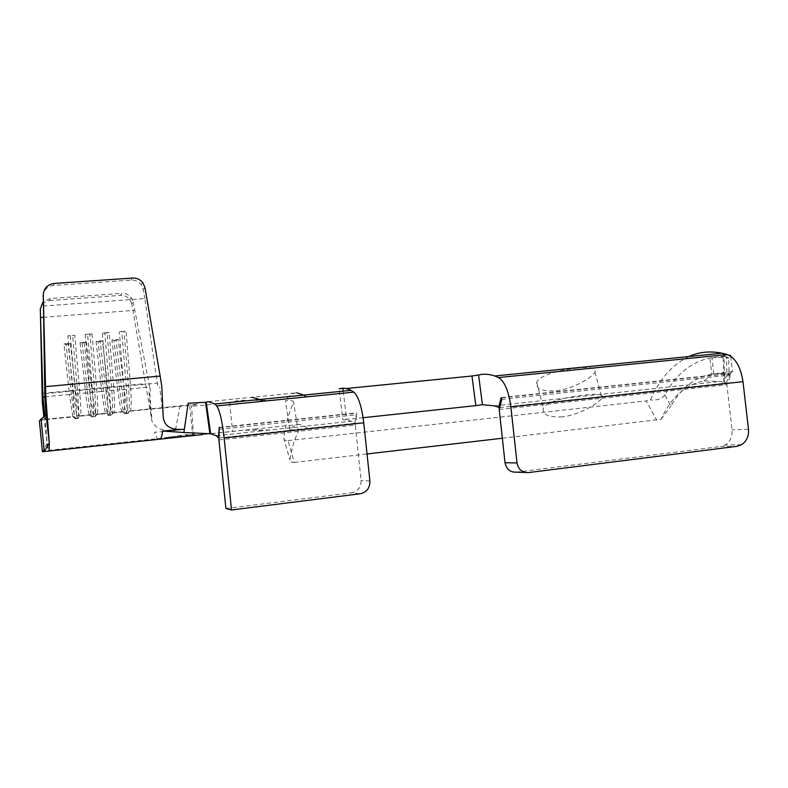 <?xml version="1.0" encoding="UTF-8"?>
<svg xmlns="http://www.w3.org/2000/svg" width="788" height="788" viewBox="0 0 788 788"><rect width="100%" height="100%" fill="white"/><g stroke="black" fill="none" stroke-linecap="round" stroke-linejoin="round"><path stroke-width="0.59" stroke-dasharray="3.94 2.96" d="M562.366 416.842C548.3 417.433 541.967 414.596 543.385 408.332C545.966 401.506 567.931 396.709 584.775 395.044C598.279 393.35 604.012 394.355 601.983 398.048C598.85 403.249 579.042 415.099 562.366 416.842M577.584 368.114C560.869 369.631 539.258 375.246 536.766 382.239C535.387 388.573 541.681 391.449 555.648 390.878C572.167 389.292 592.005 377.846 594.95 372.163C596.841 368.006 591.049 366.656 577.584 368.114M43.842 416.813L47.172 443.555L48.767 451.061L185.909 436.375M272.707 400.225L238.843 400.383L229.633 402.56L189.79 406.549L192.745 435.606L242.783 430.287L272.146 429.923M44.276 451.554L43.527 451.632M48.767 451.061L42.976 451.682M170.09 438.069L167.982 438.295M158.418 439.32L157.295 438.689L154.468 432.257L175.379 430.504C163.431 431.706 155.65 428.642 152.015 421.324L131.803 303.961L133.192 302.04L131.35 297.726C128.73 294.574 125.568 293.116 121.854 293.343L120.594 295.372C124.268 295.145 127.4 296.584 129.981 299.696L131.803 303.961M44.857 396.778L69.423 394.453L63.946 343.942L70.398 343.41L75.934 393.842L78.908 414.301L79.401 415.897L80.445 415.837C81.174 414.321 80.898 405.859 79.627 390.444L74.811 335.274L67.886 335.836L74.811 335.274M78.908 414.301L76.869 416.517L73.708 394.552L85.665 392.916C87.054 405.012 88.266 412.341 89.3 414.912L90.541 414.793C91.329 412.961 91.112 404.52 89.891 389.479L85.163 334.437L92.038 333.876L85.163 334.437M70.398 343.41L68.201 344.169L73.708 394.552L69.423 394.453L72.772 416.556L73.776 416.448C74.358 414.478 74.013 406.027 72.752 391.084L67.886 335.836M44.896 415.975L45.694 419.62L39.932 420.339M46.088 415.02L46.059 419.265L40.454 419.738M43.084 306.049L144.795 298.554L157.984 387.726M92.038 333.876L96.717 388.839C97.939 404.205 98.086 412.646 97.16 414.163L96.274 414.577L95.348 412.804L92.127 392.306L101.79 391.39C103.208 403.436 104.518 410.735 105.71 413.276L107.158 413.158C108.163 411.454 108.074 403.032 106.902 387.883L102.302 333.048L109.128 332.487L113.669 387.243C114.831 402.55 114.861 410.972 113.748 412.508L112.694 412.932L111.679 411.297C110.527 407.534 109.374 400.698 108.202 390.789L117.786 389.883L111.926 339.973L118.249 339.451L124.159 389.282C125.371 399.28 126.612 406.125 127.883 409.809L128.986 411.306L130.197 410.873C131.507 409.317 131.596 400.915 130.483 385.667L126.08 331.118L119.313 331.669L126.08 331.118M150.518 391.084L149.651 386.869L121.904 389.991L117.786 389.883C119.244 401.88 120.643 409.139 121.992 411.651L123.637 411.523C124.859 409.957 124.908 401.545 123.775 386.297L119.313 331.669M102.42 340.761L100.194 341.509L105.956 391.498L103.819 391.705L101.79 391.39L96.047 341.283L102.42 340.761L108.202 390.789L105.956 391.498C107.207 402.116 108.439 409.455 109.65 413.513L110.724 415.286L113.748 412.508L123.637 411.523L126.041 413.454C127.39 411.799 127.459 402.786 126.247 386.406L121.795 331.718M118.249 339.451L116.023 340.199L121.904 389.991C123.194 400.708 124.524 408.056 125.863 412.016L127.035 413.651L130.197 410.873L200.063 403.82M116.023 340.199L113.915 340.377L119.786 390.188C121.352 403.052 122.869 410.834 124.327 413.542L127.035 413.651L128.986 411.306L196.862 404.668M149.04 391.754L151.217 418.526M499.208 409.464L726.871 384.692L732.062 429.795C732.545 436.513 730.259 441.566 725.196 444.954L720.567 446.54L736.8 446.363M516.101 472.179L720.567 446.54M289.954 429.992C296.061 429.411 298.839 430.031 298.297 431.854C294.682 438.345 291.885 447.673 289.895 459.828C289.885 461.699 291.353 462.556 294.288 462.418L288.024 440.6C285.138 440.719 283.68 439.832 283.67 437.951C285.975 422.772 289.314 411.05 293.697 402.786C294.219 400.895 291.452 400.196 285.364 400.698L289.954 429.992C292.772 426.052 295.963 424.19 299.548 424.407L304.72 426.239L307.596 428.386L354.738 423.284L351.478 421.196L342.81 419.669L339.116 388.868L346.06 388.543M363.101 417.709L342.81 419.669M499.69 407.583L726.053 383.057L724.605 382.613L724.034 353.654L723.108 353.546C722.458 353.911 723.591 354.994 726.516 356.777L726.9 376.221L729.048 374.448L728.733 358.107L726.516 356.777M502.36 438.236L661.024 419.295C671.238 397.142 685.649 384.357 704.236 380.949L720.124 381.49L724.605 382.613L723.68 382.022L723.098 353.546M294.288 462.418L367.041 453.957M211.519 433.686L255.233 429.007L261.015 430.938L351.478 421.196M288.024 440.6L646.18 400.925L656.729 420.29M208.249 401.644L296.8 392.828C292.496 392.926 288.684 395.546 285.364 400.698M688.919 356.531C672.597 364.322 659.763 378.801 650.415 399.959L646.18 400.925M218.897 439.96L355.26 425.126L361.101 480.375C361.17 487.171 357.998 491.318 351.586 492.805L360.185 493.771M225.91 508.555L351.586 492.805M730.712 356.206L732.495 371.621L729.048 374.448L721.217 373.482L711.85 374.005L709.821 358.057L721.01 357.279L728.733 358.107L730.21 355.88M732.495 371.621L711.85 374.005C694.996 377.147 681.374 387.814 670.992 405.987L664.806 394.955C676.074 374.33 691.076 362.027 709.821 358.057L729.442 355.437M216.365 435.754L261.015 430.947L263.517 433.164L307.596 428.386M229.633 402.56L232.588 431.331M219.005 437.98L263.517 433.164M193.523 435.518L191.563 406.076M354.738 423.284L356.501 412.882L356.865 414.744L355.26 425.126M726.053 383.057L730.358 373.325L730.85 374.999L726.871 384.692M726.9 376.221C724.054 378.575 722.98 380.515 723.68 382.022M661.024 419.295L670.992 405.987M664.806 394.955C661.969 398.836 657.162 400.511 650.415 399.959M86.463 342.081L92.127 392.306L87.744 393.222L85.665 392.916L80.061 342.613L86.463 342.081L84.257 342.839L80.061 342.613M149.651 386.869L133.192 302.04M43.301 317.288L134.63 310.324M39.991 310.836C40.434 304.956 43.675 301.518 49.703 300.524L50.166 298.514L121.854 293.343M50.166 298.514L42.976 301.942M49.703 300.524L120.594 295.372M42.847 296.761C43.34 290.309 46.896 286.536 53.505 285.463L131.035 280.104C134.896 279.858 138.235 281.355 141.062 284.586L143.258 289.57L144.795 298.554M39.4 420.94L44.936 416.281L47.172 443.555L42.404 451.721M163.146 415.512L159.668 386.967M180.068 405.524L175.379 430.504M100.194 341.509L98.076 341.687L103.819 391.705C105.356 404.618 106.764 412.439 108.074 415.168L110.724 415.286L112.694 412.932L122.485 411.957L124.868 413.867L128.227 413.237C129.606 411.602 129.695 402.589 128.483 386.199L124.051 331.531M113.915 340.377L111.926 339.973M84.257 342.839L89.891 393.015L93.319 415.01L94.284 416.941L96.274 414.577L106.144 413.592L108.537 415.503L109.581 415.089C110.694 413.296 110.625 404.264 109.365 387.991L104.784 333.097L102.302 333.048M82.119 343.016L87.744 393.222C89.231 406.194 90.551 414.055 91.684 416.813L95.151 416.556L97.16 414.163L107.129 413.168L109.552 415.109L111.758 414.892C112.93 413.267 112.881 404.234 111.62 387.785L107.06 332.91L104.784 333.097M109.128 332.487L107.06 332.91M98.076 341.687L96.047 341.283M76.869 416.517L77.726 418.595L79.726 416.222L89.674 415.237L92.088 417.157L92.984 416.744C93.861 414.803 93.654 405.751 92.354 389.597L87.626 334.486M68.201 344.169L66.054 344.346L71.541 394.758C72.988 407.78 74.2 415.68 75.175 418.467L77.726 418.595L80.445 415.837L90.492 414.833L92.935 416.773L95.151 416.556C96.116 414.951 95.949 405.889 94.629 389.38L89.921 334.299M45.694 419.62L73.077 416.891L75.51 418.822L76.239 418.398C76.889 416.31 76.544 407.248 75.195 391.203L70.339 335.885M46.059 419.265L73.727 416.507L76.18 418.458L78.426 418.231C79.184 416.645 78.869 407.563 77.49 390.986L72.654 335.698M66.054 344.346L63.946 343.942M713.79 373.758L711.958 357.841M187.869 435.104L195.04 434.336L185.643 435.34L187.869 435.104L187.977 436.158M183.092 435.616L183.2 436.67M183.338 435.587L183.446 436.651M195.04 434.336L195.148 435.4M194.774 434.365L194.882 435.419M190.016 434.877L190.125 435.931M187.761 435.114L187.869 436.158M185.643 435.34L185.741 436.385M167.411 437.291L181.664 435.764L167.411 437.291L167.499 438.236M169.647 437.054L169.755 438.118M181.664 435.764L181.772 436.828M181.417 435.794L181.516 436.857M171.577 436.847L171.686 437.911M170.878 436.916L170.986 437.98M180.669 435.872L180.777 436.926M180.422 435.902L180.531 436.956M170.641 436.946L170.75 438M169.775 437.035L169.883 438.069M179.506 436L179.615 437.044M179.27 436.02L179.368 437.044M44.798 393.714L157.354 383.145M528.315 472.613L525.31 472.505M283.67 437.951L289.895 459.828M298.297 431.854L293.697 402.786M299.548 424.407L255.233 429.007M343.223 391.134L346.621 419.482M369.917 481.035L361.101 480.375M748.492 429.243L732.062 429.795M42.069 393.32L145.652 383.618M132.62 278.056L131.035 280.104M53.505 285.463L54.067 283.453M143.258 289.57L144.992 287.65M126.041 413.454L123.637 411.523M501.798 399.339L730.85 374.999M501.631 397.832L729.895 373.66M219.33 427.717L356.274 413.217M219.497 429.342L356.865 414.744M536.766 382.239L543.385 408.332M157.334 438.729L187.613 434.572M79.401 415.897L89.3 414.912M45.497 419.285L72.772 416.556M95.88 414.252L105.71 413.276M112.231 412.626L121.992 411.651M494.204 405.82L720.124 381.49M594.95 372.163L601.983 398.048M704.236 380.949L712.037 373.975M48.413 450.332L157.295 438.689M149.769 393.409L152.015 421.324M126.484 413.326L124.327 413.542M127.883 409.809L125.863 412.016M107.158 413.158L109.581 415.089M110.241 414.951L108.074 415.168M111.679 411.297L109.65 413.513M90.541 414.793L92.984 416.744M93.88 416.596L91.684 416.813M95.348 412.804L93.319 415.01M73.776 416.448L76.239 418.398M77.382 418.241L75.175 418.467M142.766 282.606L141.062 284.586M131.35 297.726L129.981 299.696M47.989 448.471L46.61 444.511M741.508 444.737L725.196 444.954M721.217 373.482L728.358 372.094M721.01 357.279L726.556 355.831M501.385 397.556L730.358 373.325M219.202 427.411L356.501 412.882"/><path stroke-width="1.18" d="M210.662 433.774L216.365 435.754L218.493 438.039L219.202 427.411L218.897 439.96L225.91 508.555L231.514 509.974L224.137 437.931C222.216 421.048 219.734 410.381 216.71 405.918L214.838 403.988L208.249 401.644L206.22 402.185L210.662 433.774L183.87 432.514L184.382 429.214L162.574 431.016C162.003 436.306 161.116 439.024 159.934 439.162L202.959 434.562M49.171 451.031L44.276 451.554L41.075 419.019L39.4 420.94L42.404 451.721L44.256 451.583L49.299 442.945L46.088 415.02L44.886 398.462L45.793 397.004L49.299 442.945L49.171 451.031L159.934 439.162M44.886 398.462L43.281 294.889L45.793 397.004M44.896 415.975L42.956 396.955L44.857 396.778M525.31 472.505L516.101 472.179C510.043 472.288 506.349 469.136 505.039 462.733L499.208 409.464L501.798 399.339L501.06 397.891L501.631 397.832M528.315 472.613L736.8 446.363L741.508 444.737C746.66 441.28 748.984 436.119 748.492 429.243L742.986 381.668L510.86 406.835L517.017 462.94C518.356 469.5 522.129 472.721 528.315 472.613M499.69 407.583L494.204 405.82L482.423 404.717L475.794 405.633L471.973 376.004L478.572 374.999C483.645 373.699 489.033 374.024 494.716 375.974L722.084 353.211L727.304 354.541C735.47 357.9 740.7 366.942 742.986 381.668M494.716 375.974L498.558 377.56C504.606 381.392 508.703 391.153 510.86 406.835M475.794 405.633L363.101 417.709M367.041 453.957L502.36 438.236M339.116 388.868C342.8 387.676 346.75 388.169 350.975 390.356L353.842 392.119L306.404 396.896L303.873 395.074L296.8 392.828M471.973 376.004L346.06 388.543M722.084 353.211C710.146 350.808 699.084 351.921 688.919 356.531M231.514 509.974L360.185 493.771C366.745 492.244 369.986 487.999 369.917 481.035L363.741 422.792L224.137 437.931M353.842 392.119C358.402 396.266 361.702 406.49 363.741 422.792M306.404 396.896L262.04 401.358L259.833 399.486L251.963 397.3M218.493 438.039L219.005 437.98M498.568 407.701L501.06 397.891M162.574 431.016L183.87 432.514M45.556 386.632L160.141 376.063L161.757 386.031L163.146 415.512C163.53 425.983 170.612 430.553 184.382 429.214L188.165 403.21L205.54 402.294L209.894 433.755M42.976 301.942L40.336 308.945L40.552 317.505L43.301 317.288M40.552 317.505L42.956 396.955M43.842 416.813L42.325 402.599L40.336 308.945M160.141 376.063L144.992 287.65L142.766 282.606C139.909 279.326 136.531 277.809 132.62 278.056L54.067 283.453C47.379 284.537 43.783 288.349 43.281 294.889M42.325 402.599L43.094 401.348M41.075 419.019L46.088 415.02M729.442 355.437L730.604 355.28L730.712 356.206M730.21 355.88L730.604 355.28M498.558 377.56L727.304 354.541M216.71 405.918L262.04 401.358M342.947 388.848L343.223 391.134M505.039 462.733L517.017 462.94M478.572 374.999L482.423 404.717M214.838 403.988L350.975 390.356"/></g></svg>
